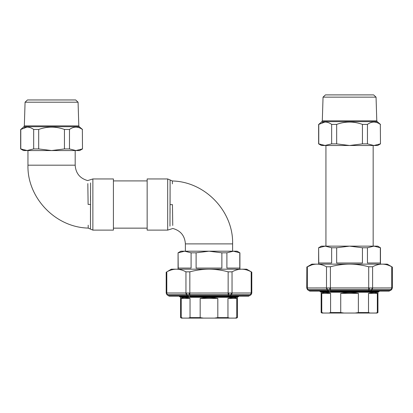 <?xml version="1.0" encoding="UTF-8"?>
<svg xmlns="http://www.w3.org/2000/svg" width="413" height="413" viewBox="0 0 413 413"><rect width="100%" height="100%" fill="white"/><g stroke="black" fill="none" stroke-linecap="round" stroke-linejoin="round"><path stroke-width="0.62" d="M383.956 264.129L382.17 264.129C385.324 264.155 388.514 265.038 391.746 266.777L392.236 267.03L391.746 266.777L391.746 287.933L392.061 287.964L391.746 287.933L392.061 287.964L391.333 289.554L388.912 291.113L379.067 291.113L379.067 291.676L320.034 291.676L320.034 291.113M321.768 293.364C323.09 292.285 326.033 292.285 330.591 293.364L321.768 293.364L321.768 312.553L321.159 312.553L321.159 292.239L320.596 291.676M368.51 293.364C373.068 292.285 376.011 292.285 377.332 293.364L368.51 293.364L368.51 312.553L358.37 312.553L355.087 313.039L375.691 313.039L377.941 312.553L377.941 292.239L321.164 292.239M358.37 293.364L340.725 293.364C346.61 292.285 352.49 292.285 358.37 293.364L358.37 312.553M355.087 313.039L322.001 313.039L321.159 312.553M377.941 312.553L377.1 313.039L375.691 313.039M344.014 313.039L340.725 312.553L340.725 293.364M330.591 293.364L330.591 312.553L340.725 312.553M377.332 293.364L377.332 312.553M370.151 313.039L368.51 312.553M328.949 313.039L330.591 312.553M323.41 313.039L321.768 312.553M391.333 289.554L391.746 287.933L372.18 287.964L371.819 289.554L369.062 289.554L369.428 287.964L368.701 287.933L330.4 287.933L329.672 287.964L330.033 289.554L327.282 289.554L326.915 287.964L326.502 287.933L307.04 287.964L307.768 289.554L308.805 290.458L390.29 290.458M369.428 287.964L372.18 287.964M326.915 287.964L329.672 287.964M389.134 291.113L391.576 289.73L392.35 288.031L392.35 267.092L387.218 264.129L315.15 264.129M388.912 291.113L369.919 291.113A2.251 1.946 -90 0 0 371.297 290.458L372.025 289.523A2.251 1.946 -90 0 0 372.598 287.933L372.598 266.777L368.701 266.777C362.232 265.038 355.851 264.155 349.548 264.129C343.249 264.155 336.869 265.038 330.4 266.777L326.502 266.777C323.271 265.038 320.075 264.155 316.926 264.129L311.882 264.129L306.751 267.092L311.598 264.981M368.701 266.777L368.701 289.523L369.062 289.554L368.546 291.113L330.555 291.113L330.033 289.554L330.4 289.523L330.4 266.777M326.502 266.777L326.502 287.933A2.251 1.946 -90 0 0 327.075 289.523L327.803 290.458L329.176 291.113L310.184 291.113A2.251 1.946 -90 0 1 308.805 290.458M368.546 291.113L369.919 291.113L368.546 291.113M330.555 291.113L382.526 291.113M306.864 267.03L306.751 288.031L307.525 289.73L309.962 291.113M316.926 264.129C313.777 264.155 310.586 265.038 307.349 266.777L307.349 287.933A2.251 1.946 -90 0 0 307.922 289.523L307.768 289.554M382.17 264.129C379.02 264.155 375.83 265.038 372.598 266.777M328.237 246.138L377.663 246.138L380.471 247.759L373.894 246.138L367.451 247.759L362.433 247.759L349.548 246.138L336.667 247.759L331.644 247.759L325.207 246.138L349.548 246.138M331.644 247.759L331.644 263.004L318.764 263.004L318.63 247.759L321.438 246.138L325.207 246.138L318.764 247.759L325.207 246.138M367.451 247.759L367.451 263.004L380.337 263.004L380.337 247.759M336.667 247.759L336.667 263.004L362.433 263.004L362.433 247.759M362.433 124.401L362.433 143.874L349.548 145.5L336.667 143.874L331.644 143.874L324.871 145.495L318.63 143.874L321.438 145.5L377.663 145.5L380.471 143.874L380.337 124.401C376.042 121.283 371.746 121.283 367.451 124.401L362.433 124.401C353.843 121.283 345.258 121.283 336.667 124.401L331.644 124.401C329.409 122.78 327.148 122 324.871 122.047L318.764 124.401L321.908 121.649L377.193 121.649L376.79 120.823L322.31 120.823L321.908 121.649M380.332 124.396L380.471 143.874M367.456 124.396L367.451 143.874L362.433 143.874M322.114 122.604L324.886 122.047M336.667 143.874L336.667 124.401M331.644 143.874L331.644 124.401M325.207 145.5L318.764 143.874L318.764 124.401M380.337 143.874L373.894 145.5L367.451 143.874M323.049 97.148L325.444 94.897L373.657 94.897L376.052 97.148L323.049 97.148L322.31 120.823M238.513 296.173L238.513 296.735L179.479 296.735L179.479 296.173L188.622 296.173L169.629 296.173A2.251 1.946 -90 0 1 168.251 295.517L249.736 295.517L248.358 296.173L229.365 296.173A2.251 1.946 -90 0 0 230.743 295.517L231.626 293.024L232.039 292.993L251.192 292.993L251.507 293.024L250.779 294.614L231.471 294.583A2.251 1.946 -90 0 0 232.039 292.993L232.039 271.837L228.146 271.837C221.678 270.097 215.292 269.214 208.993 269.188L174.596 269.188M224.352 296.173L190.001 296.173L189.118 293.024L228.146 292.993L228.146 294.583L189.841 294.583L189.841 271.837L185.948 271.837C182.711 270.097 179.521 269.214 176.372 269.188L171.328 269.188L167.1 271.682M227.955 298.423C232.514 297.345 235.456 297.345 236.778 298.423L227.955 298.423L227.955 317.612L217.816 317.612L217.816 298.423L200.171 298.423L200.171 317.612L190.037 317.612L188.39 318.103L214.533 318.103L217.816 317.612M217.816 298.423C211.936 297.345 206.051 297.345 200.171 298.423M190.037 298.423L181.214 298.423C182.536 297.345 185.473 297.345 190.037 298.423L190.037 317.612M180.042 296.735L180.6 297.298L237.387 297.298L237.387 317.612L236.541 318.103L235.136 318.103L236.778 317.612L236.778 298.423M214.533 318.103L235.136 318.103M182.856 318.103L181.214 317.612L180.6 317.612L181.446 318.103L188.39 318.103M181.214 317.612L181.214 298.423M203.459 318.103L200.171 317.612M229.597 318.103L227.955 317.612M237.387 317.612L236.778 317.612M189.841 294.583L186.728 294.614L186.361 293.024L185.948 292.993L166.795 292.993L166.485 293.024L167.208 294.614L168.251 295.517M243.402 269.188L241.615 269.188C244.764 269.214 247.96 270.097 251.192 271.837L251.682 272.09L251.192 271.837L251.192 292.993L251.507 293.024L251.192 292.993L250.624 294.583M231.626 293.024L228.874 293.024L228.508 294.614L231.471 294.583M228.874 293.024L228.146 292.993L228.146 271.837M186.361 293.024L189.118 293.024M228.146 294.583L228.508 294.614L227.986 296.173L190.001 296.173M185.948 271.837L185.948 292.993A2.251 1.946 -90 0 0 186.516 294.583L187.244 295.517L188.622 296.173M169.629 296.173L179.479 296.173M227.986 296.173L229.365 296.173L227.986 296.173M248.58 296.173L251.016 294.789L251.796 293.091L251.796 272.152L246.664 269.188L208.993 269.188C202.695 269.214 196.314 270.097 189.841 271.837M176.372 269.188C173.223 269.214 170.032 270.097 166.795 271.837L166.795 292.993A2.251 1.946 -90 0 0 167.368 294.583L167.208 294.614M241.615 269.188C238.466 269.214 235.276 270.097 232.039 271.837M187.678 251.197L237.103 251.197L239.917 252.818L233.34 251.197L226.897 252.818L221.874 252.818L208.993 251.197L196.113 252.818L191.09 252.818L184.647 251.197L208.993 251.197M191.09 252.818L191.09 268.063L178.209 268.063L178.07 252.818L180.884 251.197L184.647 251.197L178.209 252.818L184.647 251.197M226.897 252.818L226.897 268.063L239.783 268.063L239.783 252.818M196.113 252.818L196.113 268.063L221.874 268.063L221.874 252.818M172.376 183.857L172.371 180.977C205.581 181.741 233.505 211.802 232.607 243.887L185.38 243.887L185.38 251.197M172.742 225.472L172.453 204.631L170.073 204.626L170.104 179.965L172.371 180.977M170.063 208.188L170.048 213.366M169.97 226.159L170.099 182.969M167.693 230.113L167.693 178.953L147.152 178.953L147.152 230.113L167.693 230.113L172.866 228.482C180.662 230.671 184.833 235.808 185.38 243.887M88.191 225.204L88.196 228.084C54.986 227.326 27.062 197.264 27.96 165.174L75.187 165.174L75.187 150.559M87.824 183.594L88.114 204.43L90.493 204.44L90.462 229.096L88.196 228.084M90.504 200.878L90.519 195.7M90.592 182.902L90.468 226.092M92.873 178.953L92.873 230.113L113.415 230.113L113.415 178.953L92.873 178.953L87.701 180.584C79.905 178.395 75.734 173.259 75.187 165.174M64.454 129.46L64.454 148.938L51.573 150.559L38.688 148.938L33.67 148.938L26.897 150.554L20.65 148.938L23.464 150.559L79.683 150.559L82.497 148.938L82.357 129.46C78.062 126.342 73.772 126.342 69.477 129.46L64.454 129.46C55.869 126.342 47.278 126.342 38.688 129.46L33.67 129.46C31.429 127.844 29.173 127.059 26.897 127.106L20.784 129.46L23.933 126.708L79.213 126.708L78.811 125.882L24.331 125.882L23.933 126.708M82.352 129.46L82.497 148.938M69.482 129.455L69.477 148.938L64.454 148.938M24.14 127.663L26.907 127.106M38.688 148.938L38.688 129.46M33.67 148.938L33.67 129.46M27.227 150.559L20.784 148.938L20.784 129.46M82.357 148.938L75.915 150.559L69.477 148.938M25.074 102.207L27.465 99.961L75.677 99.961L78.072 102.207L25.074 102.207L24.331 125.882M327.075 289.523L307.922 289.523M391.178 289.523L372.025 289.523M368.701 289.523L330.4 289.523M186.516 294.583L167.368 294.583M250.779 294.614L249.736 295.517M377.941 292.239L378.504 291.676M380.471 264.129L380.471 247.759M318.63 264.129L318.63 247.759M373.161 246.138L373.161 145.5M325.934 246.138L325.934 145.5M377.193 121.649L380.471 124.401M318.63 143.874L318.63 124.401M376.052 97.148L376.79 120.823M237.387 297.298L237.95 296.735M180.6 297.298L180.6 317.612M169.407 296.173L166.971 294.789L166.196 293.091M166.191 272.152L166.191 293.091M239.917 269.188L239.917 252.818M178.07 269.188L178.07 252.818M113.415 180.92L147.152 180.92M113.415 228.146L147.152 228.146M232.607 243.887L232.607 251.197M167.693 178.953L170.104 179.965M27.96 165.174L27.96 150.559M92.873 230.113L90.462 229.096M79.213 126.708L82.497 129.46M20.65 148.938L20.65 129.46M78.072 102.207L78.811 125.882"/></g></svg>
